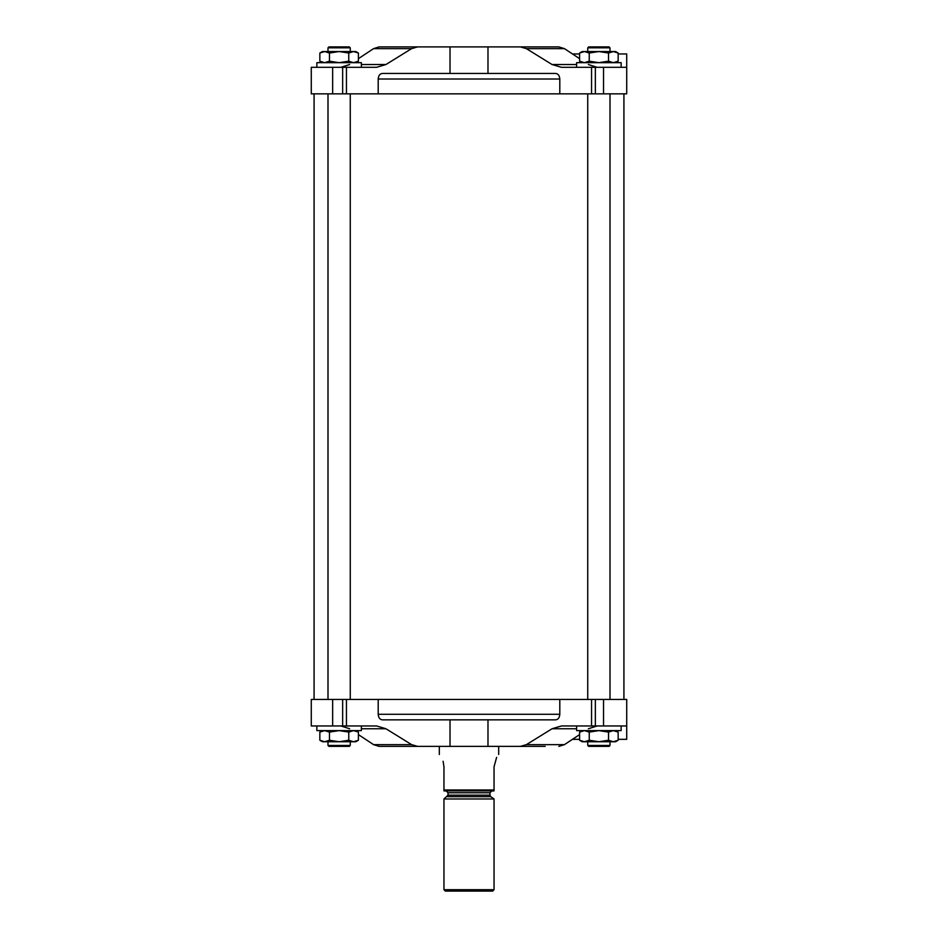 <?xml version="1.0" encoding="UTF-8"?>
<svg xmlns="http://www.w3.org/2000/svg" width="938" height="938" viewBox="0 0 938 938"><rect width="100%" height="100%" fill="white"/><g stroke="black" fill="none" stroke-linecap="round" stroke-linejoin="round"><path stroke-width="1.41" d="M322.426 62.67L319.846 61.181L324.665 62.67L329.484 61.181L339.122 62.67L348.76 61.181L353.579 62.67L358.41 61.181L353.579 62.67M319.846 53.032L324.665 51.543L322.426 51.543L319.846 53.032L324.665 51.543L353.579 51.543L358.41 53.032L353.579 51.543L348.76 53.032L339.122 51.543L329.484 53.032L324.665 51.543L319.846 53.032L319.846 61.181L324.665 62.67M582.181 62.67L579.59 61.181L584.421 62.67L589.24 61.181L598.878 62.67L608.516 61.181L613.335 62.67L618.154 61.181L613.335 62.67M322.426 730.608L319.846 732.097L324.665 730.608L319.846 732.097L324.665 730.608L329.484 732.097L329.484 740.246L339.122 741.747L348.76 740.246L353.579 741.747L358.41 740.246L353.579 741.747L355.819 741.747L358.41 740.246L353.579 741.747L324.665 741.747L329.484 740.246M355.819 730.608L358.41 732.097L353.579 730.608L348.76 732.097L339.122 730.608L329.484 732.097M615.574 730.608L618.154 732.097L613.335 730.608L608.516 732.097L598.878 730.608L589.24 732.097L584.421 730.608L579.59 732.097L584.421 730.608M579.59 53.947L572.473 53.947L564.43 48.635L558.849 46.9L528.633 46.9M618.154 53.947L626.713 53.947L626.713 93.847L626.725 67.313L626.713 93.847L626.713 67.313L561.416 67.313L552.048 64.523L526.37 48.635L564.43 48.635L579.59 58.672M588.372 64.523L597.107 67.313M603.533 725.965L626.713 725.965L626.713 699.443L603.533 699.443L603.533 725.965L561.416 725.965L552.048 728.756L526.37 744.643L520.379 746.378L545.189 746.378M579.59 739.332L572.473 739.332L564.43 744.643L558.849 746.378M392.811 746.378L379.151 746.378L373.57 744.643L379.151 746.378L417.621 746.378L411.63 744.643L385.952 728.756L376.584 725.965L346.45 725.965L346.45 699.443L311.275 699.443L311.275 725.965L332.65 725.965L332.65 699.443M626.713 93.847L559.798 93.847L559.798 79.003C559.529 75.591 558.145 73.739 555.636 73.434L382.364 73.434C379.867 73.739 378.471 75.591 378.202 79.003L378.202 93.847L311.275 93.847L311.275 67.313L332.65 67.313L332.65 93.847M526.37 48.635L520.379 46.9L417.621 46.9L411.63 48.635L385.952 64.523L376.584 67.313L332.65 67.313M409.367 46.9L379.151 46.9L373.57 48.635L379.151 46.9L417.621 46.9M373.57 48.635L358.41 58.672L373.57 48.635L411.63 48.635M344.516 66.844L340.893 67.313L349.628 64.523M378.202 714.287L559.798 714.287C559.529 717.687 558.145 719.54 555.636 719.845L382.364 719.845C379.867 719.54 378.471 717.687 378.202 714.287L378.202 699.443L346.45 699.443M520.379 746.378L417.621 746.378M603.533 699.443L559.798 699.443L559.798 714.287M588.372 728.756L597.107 725.965M526.37 744.643L564.43 744.643L579.59 734.606M349.628 728.756L340.893 725.965L349.628 728.756M373.57 744.643L358.41 734.606L373.57 744.643L411.63 744.643M514.821 746.378L526.159 746.378M397.841 746.378L423.179 746.378M520.379 46.9L558.849 46.9M378.202 93.847L559.798 93.847M378.202 699.443L559.798 699.443M314.078 699.443L314.078 93.847M346.45 725.965L332.65 725.965M626.725 699.443L626.713 739.332L618.154 739.332M603.533 67.313L603.533 93.847M587.739 699.443L587.739 93.847M327.995 699.443L327.995 93.847M576.612 725.965L576.612 730.608L621.144 730.608L621.144 725.965M582.181 730.608L579.59 732.097L579.59 740.246L584.421 741.747L589.24 740.246L598.878 741.747L608.516 740.246L613.335 741.747L618.154 740.246L613.335 741.747L615.574 741.747L618.154 740.246L613.335 741.747L582.181 741.747L579.59 740.246M589.24 732.097L589.24 740.246M608.516 732.097L608.516 740.246M618.154 732.097L618.154 740.246M610.005 745.452L587.739 745.452L588.677 746.378L609.079 746.378L610.005 745.452L610.005 741.747M587.739 745.452L587.739 741.747M316.856 725.965L316.856 730.608L361.388 730.608L361.388 725.965M319.846 732.097L319.846 740.246L324.665 741.747L322.426 741.747L319.846 740.246L324.665 741.747M348.76 732.097L348.76 740.246M358.41 732.097L358.41 740.246M350.261 745.452L327.995 745.452L328.921 746.378L349.323 746.378L350.261 745.452L350.261 741.747M327.995 745.452L327.995 741.747M576.612 67.313L576.612 62.67L621.144 62.67L621.144 67.313M316.856 67.313L316.856 62.67L361.388 62.67L361.388 67.313M615.574 62.67L618.154 61.181L618.154 53.032L613.335 51.543L608.516 53.032L598.878 51.543L589.24 53.032L584.421 51.543L579.59 53.032L584.421 51.543L615.574 51.543L618.154 53.032M608.516 61.181L608.516 53.032M589.24 61.181L589.24 53.032L584.421 51.543L582.181 51.543L579.59 53.032L584.421 51.543M579.59 61.181L579.59 53.032L582.181 51.543M588.677 46.9L609.079 46.9L610.005 47.826L587.739 47.826L588.677 46.9M587.739 51.543L587.739 47.826M355.819 62.67L358.41 61.181L358.41 53.032L355.819 51.543L358.41 53.032M348.76 61.181L348.76 53.032M329.484 61.181L329.484 53.032M328.921 46.9L349.323 46.9L350.261 47.826L327.995 47.826L328.921 46.9M327.995 51.543L327.995 47.826M353.579 51.543L355.819 51.543M443.099 761.246L443.955 766.792C438.667 750.201 438.667 750.201 443.955 766.792L443.955 790.91L494.045 790.91L494.045 766.792L496.624 757.353M439.312 754.515L439.312 746.378M443.955 789.984L494.045 789.984M494.045 766.792C499.333 750.201 499.333 750.201 494.045 766.792M443.955 889.705L445.339 891.1L492.661 891.1L494.045 889.705L494.045 798.977L443.955 798.977L443.955 889.705L494.045 889.705M446.183 790.91L448.036 792.762L448.036 795.154L443.955 798.977M450.017 46.9L450.017 73.434M346.45 67.313L346.45 93.847M591.55 67.313L591.55 93.847M487.983 46.9L487.983 73.434M450.017 746.378L450.017 719.845M487.983 746.378L487.983 719.845M591.55 725.965L591.55 699.443M342.651 725.965L342.651 699.443M595.349 725.965L595.349 699.443M361.388 728.756L385.952 728.756M552.048 728.756L576.612 728.756M342.651 67.313L342.651 93.847M595.349 67.313L595.349 93.847M361.388 64.523L385.952 64.523M552.048 64.523L576.612 64.523M378.202 79.003L559.798 79.003M447.238 796.679L490.762 796.679L494.045 798.977M448.036 795.154L489.964 795.154L490.762 796.679M448.036 792.762L489.964 792.762L491.817 790.91M623.922 699.443L623.922 93.847M610.005 699.443L610.005 93.847M350.261 699.443L350.261 93.847M610.005 51.543L610.005 47.826M350.261 51.543L350.261 47.826M498.688 754.515L498.688 746.378M489.964 795.154L489.964 792.762"/></g></svg>
